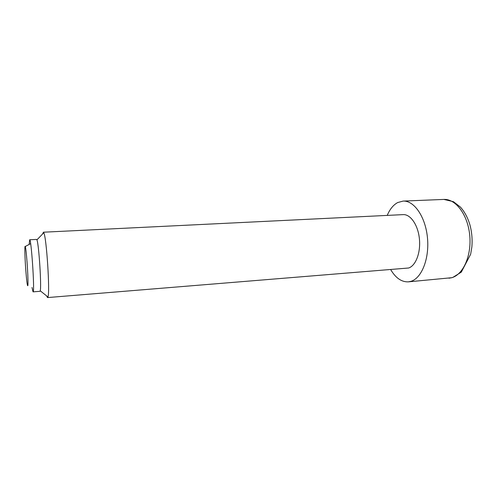 <?xml version="1.0" encoding="UTF-8"?>
<svg xmlns="http://www.w3.org/2000/svg" width="497" height="497" viewBox="0 0 497 497"><rect width="100%" height="100%" fill="white"/><g stroke="black" fill="none" stroke-linecap="round" stroke-linejoin="round"><path stroke-width="0.75" d="M27.074 262.404C27.888 273.238 28.236 284.564 27.82 285.725C27.304 286.142 26.614 280.793 25.751 269.666C24.825 257.253 24.533 244.493 25.266 246.512C25.788 248.146 26.391 253.445 27.074 262.404M32.001 287.477L33.05 291.851L39.94 291.317L40.226 290.788C41.642 286.924 38.822 243.536 36.915 239.889L36.567 239.405L29.665 239.765L29.186 244.238M33.05 291.851L33.231 291.553C34.666 288.527 31.168 237.914 29.665 239.765M42.841 233.062L42.68 233.901M46.855 296.436L47.557 297.573L47.954 296.964C50.11 292.429 46.507 236.982 43.779 232.764L43.307 232.211L403.148 214.623C410.454 214.126 417.989 224.874 419.387 238.666C420.872 252.439 415.815 265.721 408.646 268.001L47.557 297.573M390.754 269.709C395.736 278.065 401.607 282.116 408.348 281.849L410.876 281.352C421.636 278.351 429.576 258.57 427.445 237.609C425.432 216.617 414.001 200.378 403.098 201.086L397.718 202.54C393.369 204.876 389.872 209.162 387.219 215.4M408.348 281.849L451.698 277.711C463.241 274.686 471.839 255.346 469.69 234.926C467.671 214.48 455.556 198.694 443.871 199.427L453.438 201.676L460.396 207.069C464.577 211.71 467.739 217.593 469.882 224.712C471.858 232 472.517 239.448 471.852 247.059L470.634 254.284L461.291 272.145L452.717 277.469M30.634 243.623L25.266 246.512M452.084 277.655L448.99 278.214M403.098 201.086L443.871 199.427M40.226 290.788L47.954 296.964M36.915 239.889L43.779 232.764"/></g></svg>
